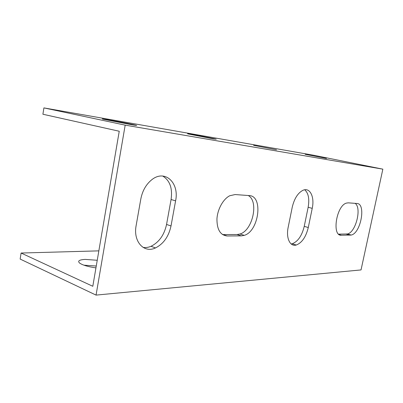 <?xml version="1.0" encoding="UTF-8"?>
<svg xmlns="http://www.w3.org/2000/svg" width="403" height="403" viewBox="0 0 403 403"><rect width="100%" height="100%" fill="white"/><g stroke="black" fill="none" stroke-linecap="round" stroke-linejoin="round"><path stroke-width="0.6" d="M122.326 141.806L125.182 125.142L382.85 169.154L361.038 269.924L96.06 295.102L122.326 141.806M227.161 235.972C220.34 235.241 216.935 229.579 216.945 218.995C217.489 209.258 223.197 198.996 229.74 195.752L235.12 194.553L249.195 195.586C263.537 195.853 258.928 231.236 244.263 235.362L241.357 235.881L227.161 235.972L222.834 234.576L237.075 234.521L239.987 234.012C252.726 230.481 259.074 201.173 248.228 195.515M341.417 235.236C331.629 236.334 336.304 205.666 346.439 203.097L348.278 202.845L356.937 203.48C366.307 203.51 360.801 233.342 351.209 235.045L341.417 235.236L339.301 234.637M308.285 227.514C305.963 236.959 301.958 242.797 296.26 245.029C290.105 246.968 285.838 238.082 288.175 227.282L292.23 207.248C294.311 198.533 297.913 192.866 303.036 190.261C310.008 187.088 314.773 197.027 312.229 208.346L308.285 227.514L304.235 226.36L308.149 207.278C309.61 198.966 308.461 193.133 304.708 189.783M171.018 225.952C168.711 236.531 163.532 243.86 155.472 247.941C144.032 253.517 132.975 241.593 136.138 225.554L140.828 198.946C142.435 190.826 146.027 184.463 151.614 179.869C164.918 168.862 179.536 182.871 175.592 200.855L171.018 225.952L166.55 224.461L171.079 199.505C172.67 188.261 169.87 180.433 162.671 176.02M125.182 125.142L43.907 107.898L313.937 155.301L382.85 169.154M130.99 124.592L103.793 119.343C94.68 117.253 128.139 123.353 135.458 125.096C138.002 125.706 136.516 125.54 130.99 124.592M213.378 138.869L188.544 134.038C181.798 132.461 210.88 137.876 216.225 139.186L213.378 138.869M276.523 149.81L253.608 145.332L276.523 149.81M326.465 158.465L305.182 154.299L326.465 158.465M43.907 107.898L42.909 114.245L119.243 131.247L92.806 286.286L21.097 253.034L98.851 250.862M95.944 267.884C88.212 266.776 82.791 265.189 79.698 263.134C77.321 261.008 79.159 259.759 85.209 259.401L97.244 260.273M222.501 234.571L222.834 234.576M338.641 234.138L347.386 233.977C355.738 232.571 362 207.857 355.124 203.344M291.162 243.961L292.2 243.775C297.913 241.573 301.928 235.765 304.235 226.36M143.075 247.407C145.669 247.81 148.324 247.437 151.029 246.288C159.089 242.253 164.263 234.974 166.55 224.461M21.097 253.034L20.15 259.069L96.06 295.102M96.262 266.025L84.232 265.204M237.075 234.521L241.357 235.881M346.348 234.108L350.172 235.181M308.149 207.278L312.229 208.346M171.079 199.505L175.592 200.855M239.987 234.012L244.263 235.362M347.386 233.977L351.209 235.045M292.2 243.775L296.26 245.029M151.029 246.288L155.472 247.941"/></g></svg>
